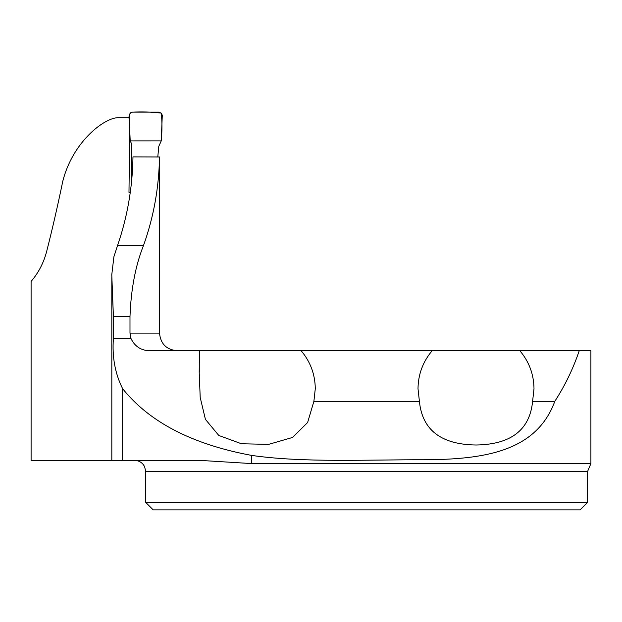 <?xml version="1.0" encoding="UTF-8"?>
<svg xmlns="http://www.w3.org/2000/svg" width="622" height="622" viewBox="0 0 622 622"><rect width="100%" height="100%" fill="white"/><g stroke="black" fill="none" stroke-linecap="round" stroke-linejoin="round"><path stroke-width="0.93" d="M587.588 502.397L580.132 509.853L153.167 509.853L145.711 502.397L587.588 502.397L587.588 471.468L590.9 463.577L251.552 463.577L200.579 460.42L31.1 460.42L31.1 281.408C38.494 272.856 43.688 262.826 46.689 251.327C52.256 229.51 57.605 206.201 62.752 181.391C72.51 142.415 103.338 118.351 117.675 117.69L129.197 117.69M128.979 192.447L130.332 192.058L128.979 192.447L129.703 129.29M199.444 350.777L301.18 350.777C310.401 361.732 315.105 374.374 315.284 388.696L313.885 401.369L307.618 422.509L292.573 437.437L268.587 444.38L241.445 443.75L218.796 435.462L205.415 419.36L200.198 397.427L199.203 372.267L199.444 350.777L150.135 350.777C141.233 350.606 134.865 346.563 131.032 338.625L129.99 333.104L129.99 316.512L113.406 316.512L111.781 274.737L113.904 256.723L117.55 245.503C127.355 217.117 132.494 187.58 132.976 156.892L159.489 156.977L159.52 333.104C160.562 343.842 166.455 349.727 177.192 350.777M129.99 316.512C130.97 289.362 135.472 265.687 143.495 245.503C153.642 217.233 158.975 187.72 159.489 156.977M113.406 316.512L113.406 338.625C112.03 356.904 115.086 373.558 122.573 388.594C149.288 422.105 192.276 444.372 251.552 455.397C303.108 462.877 367.314 459.596 425.277 459.759C483.084 459.331 536.203 452.077 554.785 401.369L532.603 401.369C529.812 429.965 510.965 444.505 476.048 445.002C441.099 444.551 422.221 430.004 419.415 401.369L313.885 401.369M301.18 350.777L432.119 350.777C422.89 361.732 418.186 374.374 418.007 388.696L419.415 401.369M532.603 401.369L534.003 388.696C533.824 374.374 529.12 361.732 519.891 350.777L432.119 350.777M519.891 350.777L590.9 350.777L590.9 463.577M554.785 401.369C565.04 385.531 573.181 368.659 579.214 350.777M157.786 156.993L158.789 146.357L161.23 140.891L162.28 115.435L161.557 113.36L159.014 112.147L132.408 112.147L130.379 112.854L129.135 115.451L130.192 140.899L131.405 143.402L131.592 181.476M130.192 140.899L161.23 140.891C162.155 131.429 162.186 122.169 161.331 113.111C151.69 111.96 141.832 111.657 131.763 112.209C126.709 114.666 130.301 121.733 129.57 126.219L130.192 140.899M129.99 333.104L159.52 333.104M131.032 338.625L113.406 338.625M117.55 245.503L143.495 245.503M587.588 471.468L145.711 471.468L145.711 502.397M251.552 463.577L251.552 455.397M122.573 460.42L122.573 388.594M199.289 372.267L199.289 363.061M111.82 277.459L111.82 460.42M145.711 471.468L144.584 466.609L143.34 464.626C141.085 461.897 138.201 460.498 134.663 460.42"/></g></svg>
